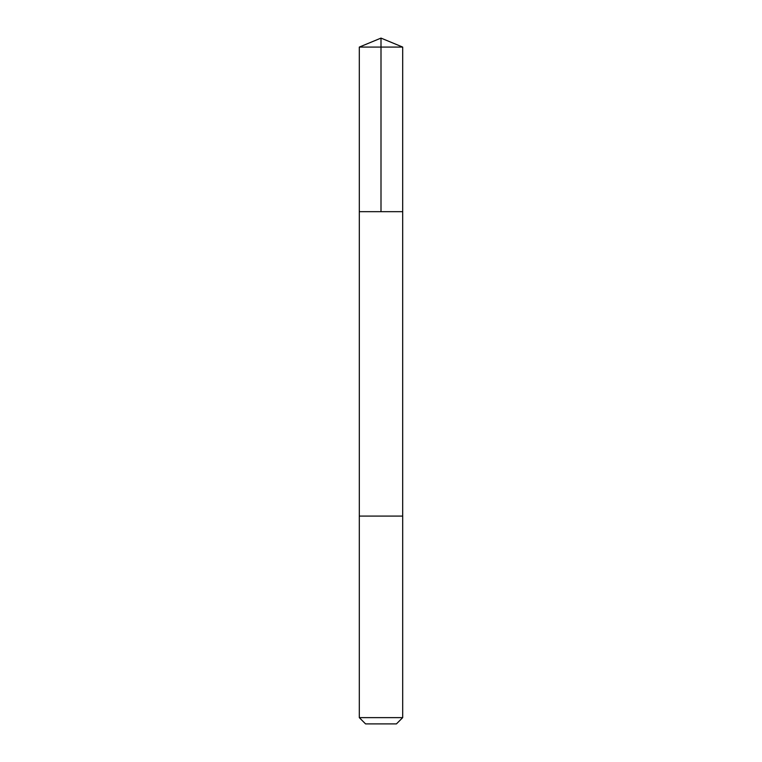 <?xml version="1.0" encoding="UTF-8"?>
<svg xmlns="http://www.w3.org/2000/svg" width="762" height="762" viewBox="0 0 762 762"><rect width="100%" height="100%" fill="white"/><g stroke="black" fill="none" stroke-linecap="round" stroke-linejoin="round"><path stroke-width="1.14" d="M359.312 211.674L402.688 211.674L402.698 47.082L359.302 47.082L359.312 211.674L402.688 211.674L402.688 516.084L359.312 516.084L359.312 211.674M363.922 516.084L359.302 516.084L359.302 717.633L402.698 717.633L402.698 516.084L363.922 516.084M402.698 717.633L396.43 723.9L365.57 723.9L359.302 717.633M381 211.674L381 38.1L359.302 47.082M381 38.1L402.698 47.082"/></g></svg>

